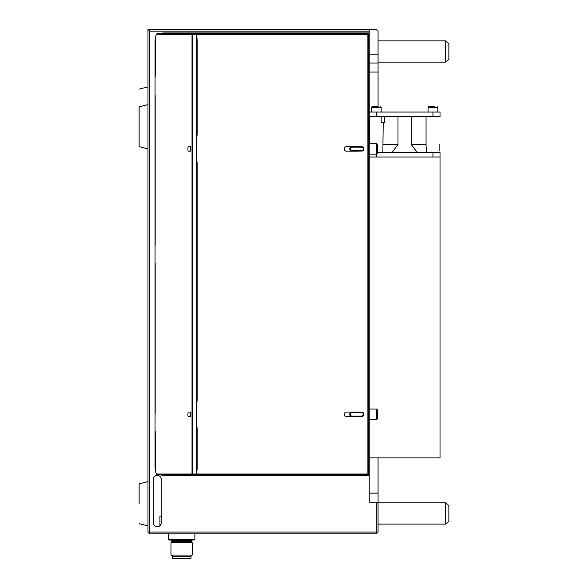 <?xml version="1.0" encoding="UTF-8"?>
<svg xmlns="http://www.w3.org/2000/svg" width="588" height="588" viewBox="0 0 588 588"><rect width="100%" height="100%" fill="white"/><g stroke="black" fill="none" stroke-linecap="round" stroke-linejoin="round"><path stroke-width="0.88" d="M149.749 533.838L147.978 532.067L149.749 532.067L149.749 533.838L376.305 533.838L376.305 532.067L378.069 532.067L376.305 533.838M149.749 31.171L147.978 29.4L369.22 29.4L369.22 31.171L149.749 31.171L149.749 532.067L376.305 532.067L376.305 502.152L378.069 502.152L378.069 457.905M378.069 106.744L378.069 31.171L376.305 29.4L369.22 29.4M378.069 502.152L378.069 532.067M369.22 31.171L369.22 502.152L376.305 502.152M147.978 29.4L147.978 532.067M155.452 469.202A8.849 8.849 0 0 1 155.056 466.578L155.056 41.792A8.849 8.849 0 0 1 155.46 39.153M160.656 33.56A8.849 8.849 0 0 1 163.905 32.943L369.22 32.943M369.22 475.427L163.905 475.427A8.849 8.849 0 0 1 160.892 474.898M153.292 479.411L153.292 522.776A3.984 3.984 0 0 0 157.268 526.76A3.984 3.984 0 0 0 161.252 522.776L161.252 479.411A3.984 3.984 0 0 0 157.268 475.427A3.984 3.984 0 0 0 153.292 479.411M161.252 516.139L159.929 516.139L159.929 525.745M369.22 63.026L378.069 63.026M155.181 413.482L155.181 263.034M155.225 77.19L155.394 41.336A7.078 1.227 90 0 1 156.312 34.67A7.078 1.227 90 0 1 156.621 34.442L192.019 34.442L192.019 474.016L156.621 474.016A7.078 1.227 90 0 1 156.312 473.788A7.078 1.227 90 0 1 155.394 467.122L155.225 431.18M155.181 94.888L155.181 245.336M196.532 34.442L367.897 34.442L367.897 474.016L196.532 474.016L196.421 474.898L192.673 474.898L192.019 474.016L192.783 474.016L192.673 474.898L157.231 474.898A7.967 1.382 90 0 1 156.878 474.641L156.312 473.788M358.702 146.662A2.301 2.301 180 0 0 358.07 146.574L346.567 146.574A2.301 2.301 180 0 0 344.267 148.874A2.301 2.301 180 0 0 346.567 151.175L358.07 151.175A2.301 2.301 180 0 0 358.702 151.087M358.702 412.151A2.301 2.301 180 0 0 358.07 412.063L346.567 412.063A2.301 2.301 180 0 0 344.267 414.364A2.301 2.301 180 0 0 346.567 416.664L358.07 416.664A2.301 2.301 180 0 0 358.702 416.576M164.045 33.56A7.967 7.967 0 0 1 164.052 33.56L367.897 33.56L368.779 34.178L367.897 34.442L367.897 33.56M155.144 77.19L155.247 73.463M367.897 474.016L368.779 474.016L368.161 474.898L367.897 474.016M368.779 34.178L368.779 474.016M368.161 474.898L196.421 474.898M155.247 434.907L155.144 431.18M155.144 263.034L155.144 413.482M155.144 94.888L155.144 245.336M196.532 430.828L197.156 430.828L197.156 466.754A7.078 1.227 90 0 1 196.532 472.921M196.532 41.704L197.156 41.704A7.078 1.227 -90 0 0 196.532 35.537M197.156 41.704L197.156 132.41A7.607 1.323 -90 0 1 196.532 138.878M197.156 430.828A7.607 1.323 -90 0 0 196.532 424.36M196.532 158.863A7.607 1.323 90 0 1 197.156 165.331L197.156 397.907A7.607 1.323 -90 0 1 196.532 404.375M188.314 151.175L190.314 151.175A2.301 0.397 -90 0 0 190.71 148.874A2.301 0.397 -90 0 0 190.314 146.574L188.314 146.574A2.301 0.397 -90 0 0 187.917 148.874A2.301 0.397 -90 0 0 188.314 151.175L190.314 151.175M188.314 416.664L190.314 416.664A2.301 0.397 -90 0 0 190.71 414.364A2.301 0.397 -90 0 0 190.314 412.063L188.314 412.063A2.301 0.397 -90 0 0 187.917 414.364A2.301 0.397 -90 0 0 188.314 416.664L190.314 416.664M156.312 34.67L156.878 33.817A7.967 1.382 90 0 1 157.231 33.56L192.629 33.56L192.783 34.178L192.019 34.442L192.629 33.56L196.377 33.56L196.532 34.178L196.532 474.016L192.783 474.016L192.783 34.178L196.532 34.178M160.98 33.56L157.231 33.56L156.621 34.442M190.314 146.574L188.314 146.574L190.314 146.574M190.314 412.063L188.314 412.063L190.314 412.063M195.767 533.838L194.885 533.838L194.885 539.13L168.33 539.13L168.33 533.838L167.448 533.838M172.578 558.6L190.637 558.6L172.225 558.247L190.99 558.247L190.99 556.299L192.225 555.057L192.225 542.761L170.99 542.761L170.99 555.057L192.225 555.057M172.225 558.247L172.225 556.299L190.99 556.299M186.874 540.012L192.136 540.012L191.254 540.901L171.961 540.901L171.079 540.012L186.874 540.012M194.885 539.13L193.996 540.012L169.219 540.012L168.33 539.13M448.85 521.122L445.704 524.106L378.069 524.106L378.069 502.865L445.704 502.865L448.835 505.783M448.872 520.931L448.872 506.033L448.872 520.931M445.704 524.106L448.769 521.505M448.784 505.526L445.704 502.865M448.872 511.442L448.872 515.529L448.872 511.442M448.872 517.572L448.872 515.529L448.872 517.572M448.85 59.16L445.704 62.144L378.069 62.144L378.069 40.903L445.704 40.903L448.835 43.828M448.872 58.976L448.872 44.071L448.872 58.976M445.704 62.144L448.769 59.55M448.784 43.571L445.704 40.903M448.872 49.48L448.872 53.567L448.872 49.48M448.872 55.61L448.872 53.567L448.872 55.61M139.128 106.832L139.128 146.662L139.128 106.832L147.978 104.62L147.978 148.874L139.128 146.662M139.128 503.747L139.128 483.836L139.128 503.747M376.305 116.483L440.022 116.483L440.022 112.058L369.22 112.058L369.22 116.483L376.305 116.483L376.305 112.058M440.022 116.483L440.022 112.058L440.022 116.483M440.022 152.586L440.022 457.905L369.22 457.905L369.22 157.011L440.022 157.011L440.022 152.586L432.944 152.586L432.944 157.011L376.305 157.011L376.305 154.181M376.548 152.586L432.944 152.586M369.22 155.533L369.22 157.011M369.404 143.56L369.404 116.483L369.404 143.56M383.192 122.679L382.869 152.586M391.975 152.586L397.995 144.45L397.995 116.483M383.192 144.45L397.995 144.45M411.255 116.483L411.255 144.45L417.267 152.586M381.186 116.483L381.186 122.679L384.633 122.679L384.633 116.483M411.255 144.45L426.05 144.45L426.374 152.586M426.05 144.45L426.05 116.483M439.846 144.45L439.846 146.765M439.846 150.388L439.846 149.058M439.846 150.146L439.846 149.602M439.846 146.294L439.846 145.787M439.846 145.53L439.846 147.963M439.846 148.588L439.846 150.822M439.846 144.839L439.846 145.949M369.404 135.777L369.404 124.877M430.864 106.744L428.608 106.744L428.071 107.281L428.071 112.058L428.071 107.281L428.608 106.744L434.628 106.744M432.555 106.744L434.701 106.744M380.642 106.744L381.171 107.281L380.642 106.744L381.171 107.281L380.642 106.744L381.171 107.281L380.642 106.744L381.171 107.281L380.642 106.744L381.171 107.281L380.642 106.744L381.171 107.281L380.642 106.744L381.171 107.281L380.642 106.744L381.171 107.281L380.642 106.744L381.171 107.281L380.642 106.744L381.171 107.281L380.642 106.744L381.171 107.281L380.642 106.744L381.171 107.281L380.642 106.744L381.171 107.281L380.642 106.744L381.171 107.281L380.642 106.744L381.171 107.281L380.642 106.744L381.171 107.281L380.642 106.744L381.171 107.281L380.642 106.744L381.171 107.281L381.171 112.058L381.171 107.281L371.432 107.281L371.432 112.058L371.432 107.281L371.969 106.744L376.695 106.744M374.225 106.744L378.062 106.744M374.1 106.744L371.969 106.744M351.969 412.68L351.969 412.151L361.701 412.151A2.212 2.212 -97.5 0 1 363.913 414.364A2.212 2.212 -97.5 0 1 361.701 416.576L351.969 416.576A2.212 2.212 -97.5 0 1 349.757 414.364A2.212 2.212 -97.5 0 1 351.969 412.151L361.701 412.151L361.701 412.68L351.969 412.68A1.683 1.683 82.5 0 0 350.286 414.364A1.683 1.683 82.5 0 0 351.969 416.047L361.701 416.047A1.683 1.683 82.5 0 0 363.384 414.364A1.683 1.683 82.5 0 0 361.701 412.68M369.22 419.678L376.548 419.678L377.43 418.906A35.398 35.398 0 0 0 377.43 409.829L377.43 418.906M351.969 147.191L351.969 146.662L361.701 146.662A2.212 2.212 82.5 0 1 363.913 148.874A2.212 2.212 82.5 0 1 361.701 151.087L351.969 151.087A2.212 2.212 82.5 0 1 349.757 148.874A2.212 2.212 82.5 0 1 351.969 146.662L361.701 146.662L361.701 147.191L351.969 147.191A1.683 1.683 -97.5 0 0 350.286 148.874A1.683 1.683 -97.5 0 0 351.969 150.55L361.701 150.55A1.683 1.683 -97.5 0 0 363.384 148.874A1.683 1.683 -97.5 0 0 361.701 147.191M376.548 154.181L377.43 153.409L377.43 144.332L377.43 153.409A35.398 35.398 0 0 0 377.43 144.332L376.548 143.56L376.548 154.181L369.22 154.181L369.22 153.608M369.22 155.952L369.22 144.141M369.22 72.059L378.069 72.059M369.22 493.126L378.069 493.126M369.22 54.177L378.069 54.177M196.532 466.754L197.156 466.754M196.532 132.41L197.156 132.41M196.532 397.907L197.156 397.907M196.532 165.331L197.156 165.331M156.621 474.016L157.231 474.898M192.225 542.761L191.512 542.048L171.703 542.048L170.99 542.761M171.703 542.048L171.961 541.416L191.254 541.416L191.254 540.901M445.329 524.106L445.329 502.865M445.329 62.144L445.329 40.903M432.944 116.483L432.944 112.058M369.22 116.483L369.22 112.058M428.071 107.281L437.81 107.281L437.281 106.744L437.81 107.281L437.281 106.744L437.81 107.281L437.281 106.744L437.81 107.281L437.81 112.058L437.81 107.281M361.701 416.576L361.701 416.047M351.969 416.576L351.969 416.047M376.548 419.678L376.548 409.057L377.43 409.829M361.701 151.087L361.701 150.55M351.969 151.087L351.969 150.55M172.798 557.718L172.798 555.057M172.798 542.048L172.798 541.416M172.798 540.901L172.798 539.13M172.225 556.299L170.99 555.057M191.512 542.048L191.254 541.416M171.961 541.416L171.961 540.901M171.079 540.012L172.034 540.012M139.128 89.133L147.978 86.921M139.128 523.658L147.978 525.87M139.128 483.836L147.978 481.623L139.128 483.836M369.22 409.057L376.548 409.057M369.22 143.56L376.548 143.56"/></g></svg>
